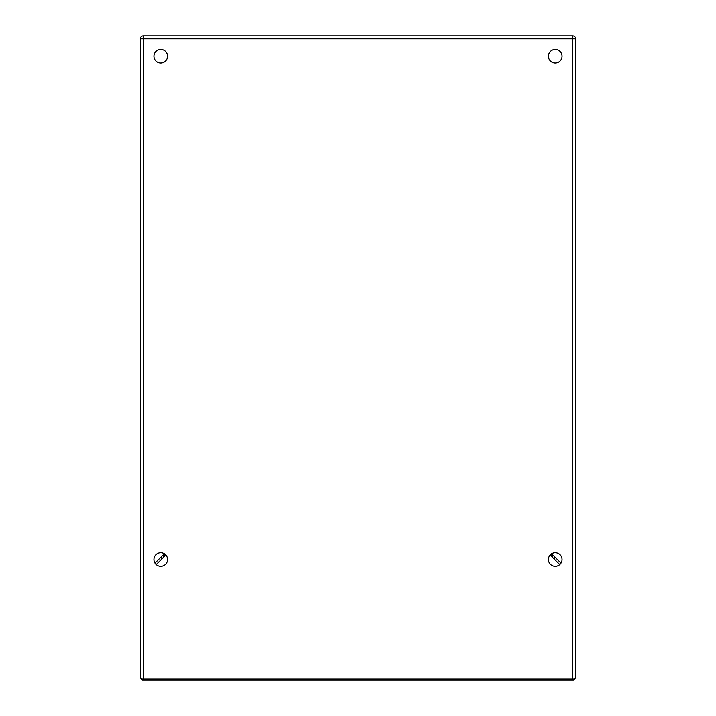 <?xml version="1.0" encoding="UTF-8"?>
<svg xmlns="http://www.w3.org/2000/svg" width="716" height="716" viewBox="0 0 716 716"><rect width="100%" height="100%" fill="white"/><g stroke="black" fill="none" stroke-linecap="round" stroke-linejoin="round"><path stroke-width="1.07" d="M573.713 679.108L573.713 680.2L142.287 680.2L142.287 679.108M156.204 564.647L165.808 555.043M550.192 555.043L559.796 564.647M161.691 559.169L161.691 556.466M554.309 556.457L554.309 559.16M163.642 554.506L163.642 557.209M552.349 557.2L552.349 554.497M572.737 679.108L572.737 35.8A2.936 2.936 0 0 1 575.664 38.736L575.664 677.954L574.313 679.108L141.687 679.108L140.336 677.954L140.336 38.736A2.936 2.936 0 0 1 143.263 35.8L143.263 679.108M572.737 35.8L143.263 35.8A2.936 2.936 0 0 0 140.336 38.736L575.664 38.736A2.936 2.936 0 0 0 572.737 35.8M160.742 63.017A6.802 6.802 0 0 0 166.631 52.814A6.802 6.802 0 0 0 154.844 52.814A6.802 6.802 0 0 0 160.742 63.017M555.258 63.017A6.802 6.802 0 0 0 561.156 52.814A6.802 6.802 0 0 0 549.369 52.814A6.802 6.802 0 0 0 555.258 63.017M555.258 566.374A6.802 6.802 0 0 0 561.156 556.171A6.802 6.802 0 0 0 549.369 556.171A6.802 6.802 0 0 0 555.258 566.374M160.742 566.374A6.802 6.802 0 0 0 166.631 556.171A6.802 6.802 0 0 0 154.844 556.171A6.802 6.802 0 0 0 160.742 566.374M551.66 553.808L561.031 563.179M154.969 563.179L164.34 553.808M551.365 556.225L551.365 553.996M164.626 553.996L164.626 556.225"/></g></svg>
